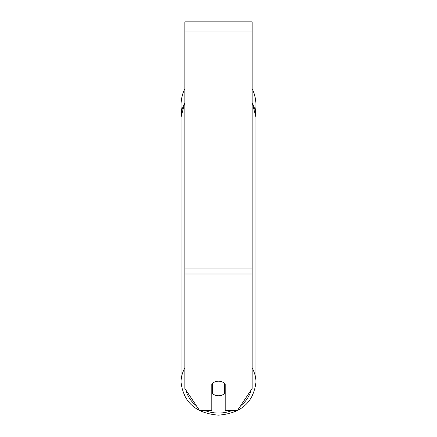 <?xml version="1.0" encoding="UTF-8"?>
<svg xmlns="http://www.w3.org/2000/svg" width="437" height="437" viewBox="0 0 437 437"><rect width="100%" height="100%" fill="white"/><g stroke="black" fill="none" stroke-linecap="round" stroke-linejoin="round"><path stroke-width="0.66" d="M218.5 395.758A8.412 7.287 0 0 1 212.611 393.677L212.611 383.271A8.412 7.287 0 0 1 218.5 381.184A8.412 7.287 0 0 1 224.389 383.271L224.389 393.677A8.412 7.287 0 0 1 218.5 395.758M212.611 390.733A8.412 7.287 0 0 1 211.77 389.902M225.23 389.902A8.412 7.287 0 0 1 224.389 390.733M252.154 273.999L252.154 21.85L184.846 21.85L184.846 388.471L199.419 410.332L211.77 410.332L211.77 384.101A8.412 7.287 0 0 1 225.23 384.101L225.23 410.332L237.581 410.332L252.154 388.471L252.154 273.999L184.846 273.999M255.94 105.142A37.44 37.44 0 0 0 252.154 88.738A37.44 37.44 0 0 1 255.394 111.517M181.606 111.517A37.44 37.44 0 0 1 184.846 88.738A37.44 37.44 0 0 0 181.06 105.142M184.846 367.954A37.44 32.425 180 0 0 181.06 382.162C183.409 402.335 195.891 413.331 218.5 415.15C241.109 413.331 253.591 402.335 255.94 382.162A37.44 32.425 180 0 0 252.154 367.954M232.593 410.332A33.234 28.782 0 0 1 218.5 413.047A33.234 28.782 0 0 1 204.407 410.332M196.344 405.716A33.234 28.782 0 0 1 185.971 390.159M184.846 102.673L181.06 117.143A37.44 32.425 0 0 1 184.846 102.935M251.029 390.159A33.234 28.782 0 0 1 240.656 405.716M252.154 102.935A37.44 32.425 0 0 1 255.94 117.143L255.94 382.162M252.154 31.945L184.846 31.945M252.154 268.952L184.846 268.952M181.06 117.143L181.06 382.162M252.154 102.673L255.94 117.143"/></g></svg>
